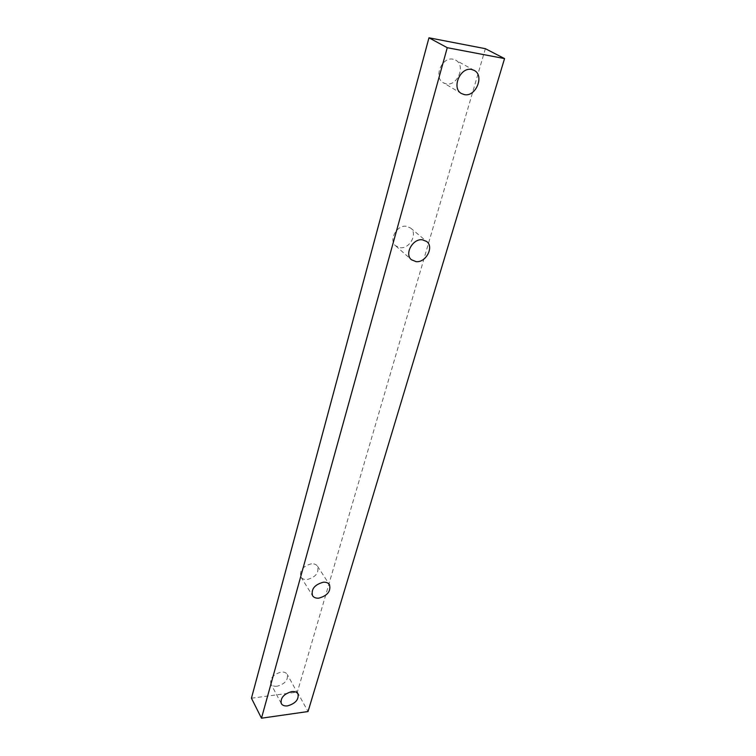 <?xml version="1.0" encoding="UTF-8"?>
<svg xmlns="http://www.w3.org/2000/svg" width="756" height="756" viewBox="0 0 756 756"><rect width="100%" height="100%" fill="white"/><g stroke="black" fill="none" stroke-linecap="round" stroke-linejoin="round"><path stroke-width="0.57" stroke-dasharray="3.78 2.83" d="M277.14 686.231C274.097 686.552 272.009 685.758 270.875 683.849C269.892 678.245 273.303 674.324 281.109 672.093C284.095 671.81 286.146 672.585 287.271 674.428C288.32 680.022 284.946 683.963 277.14 686.231M446.21 83.85L443.366 82.801C433.207 77.632 441.825 56.492 453.109 59.233L455.622 60.13C466.074 65.214 457.503 86.468 446.21 83.85M311.51 563.778C302.901 566.074 299.367 570.487 300.926 577.017C302.173 578.879 304.224 579.729 307.078 579.559C315.696 577.206 319.183 572.764 317.539 566.253C316.301 564.458 314.288 563.636 311.51 563.778M406.237 226.252C396.702 224.806 388.414 240.247 395.643 245.823L400.217 247.722C409.78 249.055 418.002 233.547 410.565 228.01L406.237 226.252M251.446 698.204L297.344 692.099L308.032 711.538M485.371 48.686L297.344 692.099M281.27 703.543L270.875 683.849M461.491 93.564L443.366 82.801M300.926 577.017L312.53 595.671M395.643 245.823L411.444 259.743M410.565 228.01L426.771 241.551M317.539 566.253L329.465 584.643M474.182 70.384L455.622 60.13M297.959 693.895L287.271 674.428"/><path stroke-width="1.13" d="M287.611 705.868C284.521 706.227 282.413 705.452 281.27 703.543C280.325 697.92 283.812 693.942 291.731 691.608C294.755 691.286 296.834 692.042 297.959 693.895C298.979 699.498 295.53 703.496 287.611 705.868M464.373 94.613L461.491 93.564C451.2 88.339 460.177 66.736 471.64 69.486L474.182 70.384C484.757 75.524 475.836 97.231 464.373 94.613M323.36 582.215C314.619 584.624 311.009 589.104 312.53 595.671C313.787 597.533 315.857 598.365 318.748 598.166C327.509 595.709 331.081 591.201 329.465 584.643C328.217 582.857 326.186 582.044 323.36 582.215M422.387 239.784C412.7 238.386 404.139 254.129 411.444 259.743L416.065 261.642C425.779 262.937 434.275 247.127 426.771 241.551L422.387 239.784M261.481 718.2L308.032 711.538L504.554 58.581L447.259 47.704L261.481 718.2L251.446 698.204L428.964 37.8L447.259 47.704M428.964 37.8L485.371 48.686L504.554 58.581"/></g></svg>
